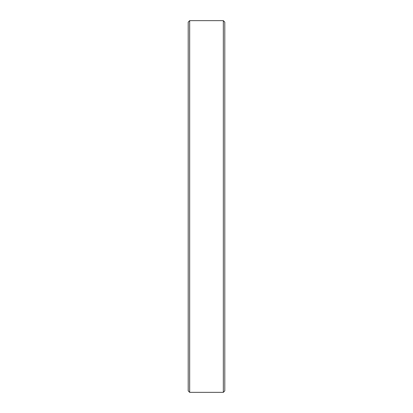 <?xml version="1.0" encoding="UTF-8"?>
<svg xmlns="http://www.w3.org/2000/svg" width="413" height="413" viewBox="0 0 413 413"><rect width="100%" height="100%" fill="white"/><g stroke="black" fill="none" stroke-linecap="round" stroke-linejoin="round"><path stroke-width="0.62" d="M223.33 20.65L224.791 22.111L224.791 390.889L223.33 392.35L223.33 20.65L189.67 20.65L189.67 392.35L188.209 390.889L188.209 22.111L189.67 20.65M223.33 392.35L189.67 392.35"/></g></svg>
